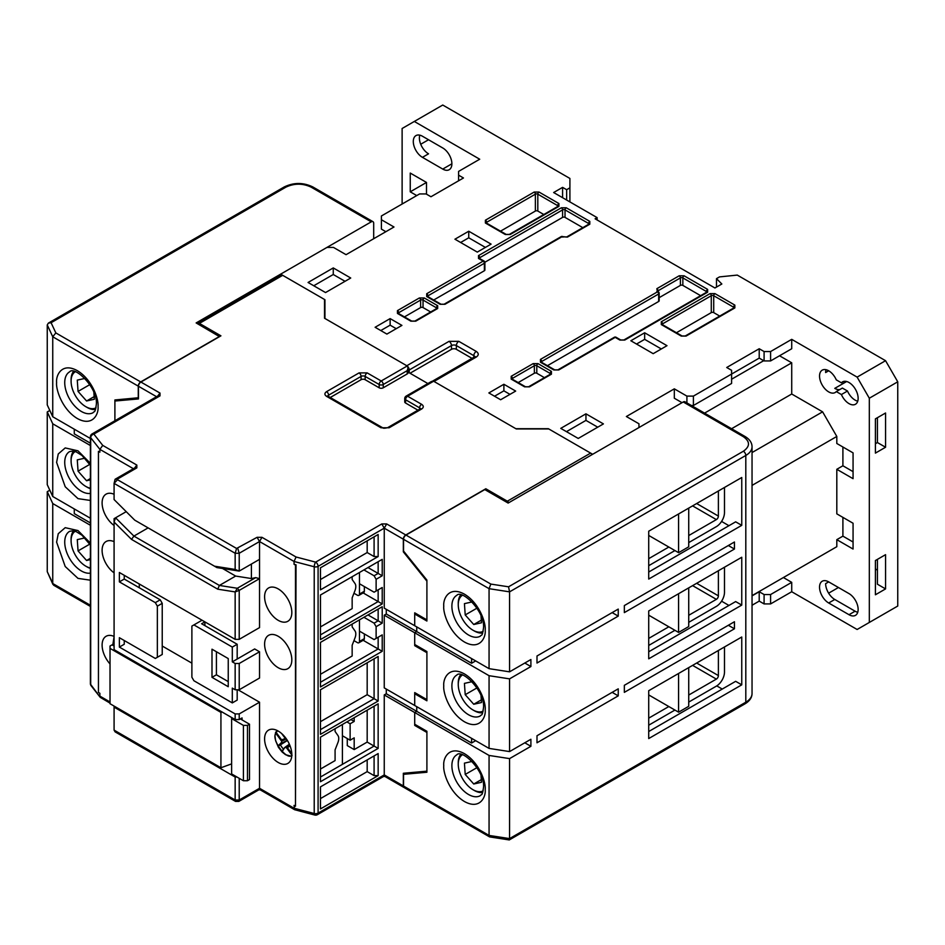 <?xml version="1.0" encoding="UTF-8"?>
<svg xmlns="http://www.w3.org/2000/svg" width="945" height="945" viewBox="0 0 945 945"><rect width="100%" height="100%" fill="white"/><g stroke="black" fill="none" stroke-linecap="round" stroke-linejoin="round"><path stroke-width="1.42" d="M724.484 567.213L724.484 592.314A11.494 6.639 -60 0 1 716.357 606.383L688.728 622.342M674.919 630.315L648.719 645.435M688.728 615.301L716.357 599.354A2.87 1.654 -60 0 0 718.389 595.834L718.389 570.733M648.719 638.407L668.824 626.795M724.484 487.466L724.484 512.568A11.494 6.639 -60 0 1 716.357 526.637L688.728 542.595M674.919 550.569L648.719 565.689M688.728 535.555L716.357 519.608A2.87 1.654 -60 0 0 718.389 516.088L718.389 490.987M648.719 558.66L668.824 547.049M354.186 717.68L354.186 721.437L350.122 723.775L350.122 740.195L354.186 737.856L354.186 749.586L347.276 745.593L347.276 738.553M342.397 763.891L342.397 724.484M648.719 535.437L678.581 552.671L678.581 513.974M688.728 508.115L688.728 546.812L678.581 552.671M291.828 754.618A19.243 11.116 60 0 1 287.835 763.43A19.243 11.116 60 0 1 273.01 758.28A19.243 11.116 60 0 1 264.6 738.907A19.243 11.116 60 0 1 268.593 730.095A19.243 11.116 60 0 1 283.417 735.257A19.243 11.116 60 0 1 291.828 754.618M278.22 667.725A19.243 11.116 60 0 1 265.639 650.762A19.243 11.116 60 0 1 268.593 635.335A19.243 11.116 60 0 1 278.22 636.292A19.243 11.116 60 0 1 290.788 653.255A19.243 11.116 60 0 1 287.835 668.67A19.243 11.116 60 0 1 278.22 667.725M278.22 620.345A19.243 11.116 60 0 1 265.639 603.382A19.243 11.116 60 0 1 268.593 587.955A19.243 11.116 60 0 1 278.22 588.912A19.243 11.116 60 0 1 290.788 605.875A19.243 11.116 60 0 1 287.835 621.29A19.243 11.116 60 0 1 278.22 620.345M114.085 494.27A19.243 11.116 -120 0 0 106.088 494.14A19.243 11.116 -120 0 0 102.851 508.516A19.243 11.116 -120 0 0 114.085 525.467M114.085 541.65A19.243 11.116 -120 0 0 106.088 541.52A19.243 11.116 -120 0 0 102.851 555.896A19.243 11.116 -120 0 0 114.085 572.847M114.085 636.41A19.243 11.116 -120 0 0 106.088 636.28A19.243 11.116 -120 0 0 102.107 645.092A19.243 11.116 -120 0 0 110.022 663.945M140.899 382.04L160 393.061L160 395.884L93.838 434.074L102.745 445.39L136.836 465.07L136.836 467.881L117.534 479.032L117.534 479.729L236.581 548.454L257.087 537.315L261.966 537.315L296.057 556.995L294.06 561.472L314.224 566.764A3.449 1.169 -75.3 0 1 315.654 562.133L381.804 523.943L386.682 523.943L384.249 528.16L384.249 608.143L414.713 625.732L414.713 612.832L426.904 619.873L426.904 581.163L403.338 551.856L403.338 539.193A3.449 1.984 -60 0 1 405.783 534.964L485.813 488.766L507.347 501.193L590.625 453.104L548.773 428.947L516.277 428.947L433.601 381.225L407.602 396.227L421.624 404.318C423.821 405.889 423.821 407.449 421.624 409.02L389.127 427.778L381 427.778L326.557 396.345C324.359 394.786 324.359 393.226 326.557 391.655L359.065 372.897L367.18 372.897L381.201 380.989A2.87 1.654 60 0 1 383.233 384.509L407.2 370.664L408.039 367.829L407.2 365.975L324.525 318.241L324.525 299.482L282.685 275.326A2.87 1.654 -120 0 0 281.244 275.184L197.966 323.261A2.87 1.654 60 0 1 199.407 323.403L220.929 335.829L140.899 382.04A3.449 1.984 120 0 0 138.466 386.257L138.466 398.932L114.9 401.034L114.9 420.749L114.9 399.959L138.466 397.75M433.601 381.225L431.57 381.426L406.173 396.085A2.87 1.654 60 0 1 407.602 396.227A2.87 1.654 120 0 0 405.57 399.747A2.87 1.654 180 0 1 405.559 399.735L419.592 407.838A2.87 1.654 180 0 1 420.395 408.736M427.884 383.552L408.039 372.094M590.625 453.104A2.87 1.654 60 0 1 592.054 454.628M507.347 501.193A2.87 1.654 60 0 1 508.776 502.705M485.813 490.171L485.813 488.766M403.338 551.856L403.928 551.514M261.966 537.315L259.532 541.532L259.532 627.61L239.215 639.34L235.151 639.34L119.365 572.493L119.365 581.872L155.323 602.638L157.354 606.158L157.354 657.283L155.323 658.452L119.365 637.698L119.365 647.077L124.244 644.266L124.244 640.509M237.786 548.454L239.215 553.262L259.532 541.532L294.06 561.472L294.06 564.283L296.009 564.803L295.478 806.227L295.478 565.11L294.06 564.283M236.581 548.454L235.151 553.262L235.151 569.445L214.503 566.197L134.733 520.152L114.085 499.551L114.085 483.367L235.151 553.262L239.215 553.262L239.215 571.087L235.151 569.445M117.534 479.729L114.085 483.367L115.101 479.269L135.111 467.716L136.836 467.881M117.534 479.032L115.101 479.269M102.745 445.39L99.875 449.359L133.387 468.708M160 395.884L158.276 395.707L92.114 433.909A3.449 1.984 60 0 1 93.838 434.074A3.449 2.563 141.8 0 0 90.696 437.712L99.875 449.359L99.875 452.171L98.445 451.356L99.875 452.171M407.2 370.664L407.2 373.948A2.87 1.654 -0 0 0 408.039 372.779L408.039 367.829M407.2 373.948L383.233 387.793L383.233 384.509A2.87 1.654 180 0 1 379.169 384.509A2.87 1.654 -60 0 1 381.201 380.989L407.2 365.975M367.18 372.897A2.87 1.654 120 0 0 365.148 376.417L379.169 384.509L379.169 387.793L365.148 379.701A2.87 1.654 0 0 0 361.084 379.701L330.242 397.502M417.938 410.165L405.57 403.031L405.57 399.747A2.87 1.654 180 0 1 404.732 398.577L404.732 401.861A2.87 1.654 0 0 0 405.57 403.031M379.169 387.793A2.87 1.654 0 0 0 383.233 387.793M414.713 645.671L414.713 632.772L384.249 615.183L384.249 687.889L414.713 705.49L414.713 692.579L426.904 699.619L426.904 652.711L414.713 645.671L415.729 645.092M404.165 787.563A3.449 1.984 -60 0 1 404.058 787.516A3.449 1.984 -60 0 1 403.338 785.933L403.338 773.27L426.904 771.167L426.904 732.458L414.713 725.417L415.729 724.839M414.713 725.417L414.713 712.518L384.249 694.929L384.249 774.912L383.528 776.495L384.969 776.495L404.058 787.516M384.249 694.929L386.281 693.76L386.281 689.07M384.249 615.183L386.281 614.014L386.281 609.324M378.154 701.025L378.154 656.468L320.461 689.767L320.461 734.336L378.154 701.025L374.09 698.686L374.09 658.807L378.154 656.468M320.461 781.716L378.154 748.405L378.154 703.848L320.461 737.147L320.461 781.716M378.154 753.567L320.461 786.878L320.461 808.92L378.154 775.621L378.154 753.567M378.154 534.492L320.461 567.803L320.461 589.845L378.154 556.546L378.154 534.492M376.122 591.027L376.122 579.297L382.217 575.777L382.217 559.357L320.461 595.007L320.461 639.576L382.217 603.926L382.217 587.506L374.09 592.196L359.466 583.75M376.122 638.407L376.122 626.677L382.217 623.157L382.217 606.737L320.461 642.387L320.461 686.956L382.217 651.306L382.217 634.886L374.09 639.576L359.466 631.13M295.478 806.227L294.06 805.4L294.639 809.723L314.779 815.039A3.449 1.169 -75.3 0 1 314.224 813.515L314.224 566.764A3.449 1.984 180 0 0 318.087 566.362L384.249 528.16L403.338 539.193M139.281 583.986L139.281 587.743M162.233 646.026L191.882 663.154M237.998 689.767L259.532 702.206L259.532 788.284L260.241 789.855L294.639 809.723M237.183 659.043L232.305 661.854L232.305 647.077L193.914 624.917L202.041 620.227L204.888 621.869L201.639 623.747L237.183 644.266L237.183 659.043L254.654 648.955L259.532 651.778L259.532 678.037L239.215 689.767L239.215 663.496L259.532 651.778M259.532 559.357L239.215 571.087L216.889 567.579L214.503 566.197M110.022 701.97L99.875 696.099L99.875 693.287L98.445 692.472L98.445 451.356M117.097 399.759L114.9 401.034M403.338 785.933L384.249 774.912L318.087 813.102A3.449 1.984 0 0 1 314.224 813.515L294.06 808.223L259.532 788.284L258.812 789.855L260.241 789.866M259.532 788.284L237.786 800.828M258.812 789.855L238.801 801.419L235.565 801.419L115.101 731.867L114.085 730.119L114.085 707.132L235.151 777.026L235.151 800.013L236.581 800.828M100.264 697.363L91.133 685.763A3.449 2.563 141.8 0 1 90.696 684.464L90.696 437.712A3.449 1.984 180 0 1 90.389 436.885L90.389 683.637A3.449 1.984 0 0 0 90.696 684.464L100.264 697.363L110.022 703.139M386.281 614.014L416.745 631.603L414.713 632.772L489.061 675.699L489.061 748.405L414.713 705.49L414.713 693.76L426.904 700.788L426.904 651.542L414.713 644.502L414.713 632.772L416.745 631.603L416.745 626.913L416.745 631.603L471.59 663.26L475.654 660.921M320.461 729.646L374.09 698.686L367.18 694.693L367.18 662.799M378.154 748.405L374.09 746.066L374.09 706.187L378.154 703.848M320.461 777.026L374.09 746.066L367.18 742.073L367.18 710.179M378.154 775.621L374.09 775.621L374.09 755.917M320.461 798.596L367.18 771.628L374.09 775.621M378.154 556.546L374.09 556.546L374.09 536.843M320.461 579.533L367.18 552.553L374.09 556.546M367.995 567.567L382.217 575.777M382.217 559.357L378.154 561.708L378.154 573.438L374.09 575.777L376.122 579.297M363.931 569.918L374.09 575.777M382.217 587.506L378.154 589.845L378.154 601.575L363.152 592.917M382.217 603.926L378.154 601.575L320.461 634.886L320.461 639.576M367.995 614.947L382.217 623.157M382.217 606.737L378.154 609.088L378.154 620.818L374.09 623.157L376.122 626.677M363.931 617.298L374.09 623.157M382.217 634.886L378.154 637.225L378.154 648.955L363.152 640.297M382.217 651.306L378.154 648.955L320.461 682.266L320.461 686.956M251.405 564.047L251.405 578.541L255.705 577.631L259.532 578.659L239.215 590.389L237.301 588.262L255.705 577.631M239.215 713.924L235.151 713.924L235.151 719.558L239.215 719.558L239.215 713.924L259.532 702.206M239.215 719.558L242.062 717.916L242.062 719.913M114.085 730.119L235.151 800.013L239.215 800.013L239.215 778.314M235.151 713.924L119.365 647.077M124.244 641.454L125.059 640.982M239.215 639.34L239.215 590.389L235.151 591.913L235.151 639.34M386.281 693.76L416.745 711.349L414.713 712.518L489.061 755.445L489.061 835.427L403.539 786.051L403.539 774.321L426.904 772.242L426.904 731.288L414.713 724.248L414.713 712.518L416.745 711.349L416.745 706.659L416.745 711.349L471.59 743.018L475.654 740.667M320.461 721.673L367.18 694.693M354.186 749.586L367.18 742.073M320.461 769.053L335.085 760.607L335.085 749.869L337.932 742.546A8.623 4.973 -60 0 0 337.932 735.505L335.085 731.465L335.085 728.701M367.18 771.628L367.18 759.898M367.18 552.553L367.18 540.835M320.461 626.913L352.154 608.615L352.154 597.878L354.989 590.554A8.623 4.973 -60 0 0 354.989 583.526L352.154 579.486L352.154 576.722M320.461 674.293L352.154 655.995L352.154 645.258L354.989 637.934A8.623 4.973 -60 0 0 354.989 630.906L352.154 626.854L352.154 624.09M222.477 568.453L235.648 576.06L251.405 578.541M235.151 777.026L236.982 777.026M235.151 719.558L114.085 649.664L114.085 522.018L131.52 539.394L217.728 589.172L235.151 591.913L237.301 588.262L219.394 585.451L235.648 576.06M124.244 575.304L124.244 579.061L160.201 599.815L162.233 603.335L162.233 654.472L157.354 657.283M239.215 689.767L235.151 689.767L232.305 688.125L232.305 702.903L237.183 700.091L237.183 689.767M232.305 661.854L235.151 663.496L239.215 663.496M235.151 689.767L235.151 663.496M114.085 706.069L114.085 707.132M114.085 518.663L114.085 522.018L115.573 517.801L114.085 518.663M126.228 511.658L115.573 517.801L133.906 536.087L148.129 527.877M354.186 721.437L350.938 719.558M217.728 589.172L219.394 585.451L133.906 536.087L131.52 539.394M162.233 603.335L157.354 606.158M155.323 602.638L160.201 599.815M119.365 581.872L124.244 579.061M232.305 647.077L237.183 644.266M204.888 621.869L204.888 625.625M193.914 624.917L191.882 626.086L191.882 677.222L193.914 680.743L232.305 702.903M211.999 677.341L228.241 686.72L228.241 658.57L211.999 649.191L211.999 677.341L216.417 674.789L228.241 681.617M350.122 740.195L342.397 735.742M346.874 721.909L350.122 723.775M216.417 651.743L216.417 674.789M90.389 568.417A22.562 13.029 60 0 1 87.046 566.894L85.806 566.173A20.802 12.013 60 0 1 71.088 540.694A20.802 12.013 60 0 1 75.21 531.279M90.389 567.98A20.802 12.013 60 0 1 85.806 566.173L87.046 566.894M71.088 540.694L71.088 539.264A22.562 13.029 60 0 1 73.545 530.866M84.908 537.918L77.277 539.619L78.057 550.911L86.574 560.491L90.389 559.641M78.057 550.911L89.81 544.119M90.389 558.282L86.574 560.491M724.484 646.971L724.484 672.06A11.494 6.639 -60 0 1 716.357 686.141L688.728 702.088M674.919 710.061L648.719 725.193M688.728 695.047L716.357 679.101A2.87 1.654 -60 0 0 718.389 675.58L718.389 650.479M648.719 718.153L668.824 706.541M482.706 632.996A22.562 13.029 60 0 1 474.201 630.917L472.961 630.209A20.802 12.013 60 0 1 458.254 604.729A20.802 12.013 60 0 1 462.365 595.315M483.167 631.343A20.802 12.013 60 0 1 472.961 630.209L474.201 630.917M458.254 604.729L458.254 603.288A22.562 13.029 60 0 1 460.699 594.889M472.063 601.941L464.432 603.642L465.212 614.947L473.74 624.515L481.489 622.79L481.017 615.963M473.74 624.515L481.312 620.144M465.212 614.947L476.977 608.155M442.744 147.963A12.923 7.465 60 0 1 451.887 163.792A12.923 7.465 60 0 1 449.206 169.71A12.923 7.465 60 0 1 442.744 169.072L422.439 157.342A12.923 7.465 60 0 1 413.993 145.955A12.923 7.465 60 0 1 415.965 135.596A12.923 7.465 60 0 1 422.439 136.234L442.744 147.963M843.92 381.355L841.404 382.808A12.923 7.465 60 0 1 842.538 381.874A12.923 7.465 60 0 1 852.496 385.336A12.923 7.465 60 0 1 858.143 398.341A12.923 7.465 60 0 1 855.461 404.259A12.923 7.465 60 0 1 841.404 394.537L836.29 391.584A12.923 7.465 60 0 1 835.156 392.529A12.923 7.465 60 0 1 822.221 385.064A12.923 7.465 60 0 1 822.221 370.145A12.923 7.465 60 0 1 836.29 379.866L841.404 382.808M849 593.602A12.923 7.465 60 0 1 858.143 609.442A12.923 7.465 60 0 1 855.461 615.36A12.923 7.465 60 0 1 849 614.711L828.682 602.993A12.923 7.465 60 0 1 820.236 591.594A12.923 7.465 60 0 1 822.221 581.234A12.923 7.465 60 0 1 828.682 581.884L849 593.602M752.043 605.261L759.213 601.114L764.092 603.926L770.588 603.926L791.721 591.735L857.127 629.488L897.75 606.04L897.75 381.804L885.559 360.695L737.277 275.089L719.523 276.897L716.487 278.645L716.487 287.091M869.317 622.46L869.317 398.223L857.127 377.114L791.721 339.349L791.721 348.74L770.588 360.931L764.092 360.931L759.213 358.12L759.213 348.74L726.717 367.499L731.595 370.31L731.595 374.066L693.406 396.109L686.909 396.109L674.317 388.844L626.37 416.521L638.962 423.785L638.962 427.542L592.657 454.285L548.372 428.711L515.875 428.711L434.015 381.449L476.268 357.056C478.891 355.19 478.891 353.312 476.268 351.434L458.797 341.346L449.04 341.346L406.799 365.739L324.938 318.477L324.938 299.719L280.653 274.144L280.653 275.527M409.232 372.779L409.232 369.967L451.486 345.563A3.449 1.984 -120 0 0 449.04 341.346M407.708 366.471A3.449 1.984 60 0 1 409.232 369.967M402.121 204.014L402.121 128.496L414.312 121.456L479.717 159.221L458.597 171.411L458.597 175.168L463.463 177.979L430.967 196.749L426.089 193.938L419.592 193.938L381.402 215.98L381.402 219.736L393.994 227.001L346.059 254.677L333.467 247.413L326.97 247.413L280.653 274.144M416.745 195.58L410.248 191.823L410.248 173.065L426.502 182.444L426.502 194.174M597.122 219.972L597.122 217.622L553.652 192.532L562.594 187.37L562.594 197.682M877.432 570.154L875.401 568.973M779.53 355.769L791.721 362.809L791.721 394.006L822.599 411.831L836.809 436.46L836.809 443.488L853.063 452.879L853.063 478.678L836.809 469.299L836.809 513.856L853.063 523.246L853.063 549.045L836.809 539.654L836.809 546.694L822.599 554.904M783.393 577.537L791.721 582.344L791.721 591.735M770.588 603.926L770.588 594.547L791.721 582.344M752.043 595.87L759.213 591.735L759.213 601.114M791.721 394.006L731.584 428.723M704.568 413.119L791.721 362.809M759.213 348.74L764.092 351.552L770.588 351.552L791.721 339.349M885.559 360.695L857.127 377.114M597.122 217.622L595.09 218.791L714.94 287.989L721.838 283.996L716.487 278.645M414.312 121.456L442.744 105.037L569.906 178.451L569.906 187.831L566.657 189.709L562.594 187.37M390.131 318.595L375.106 327.277L386.883 334.081L401.92 325.399L390.131 318.595L390.131 325.163L380.788 330.561M488.86 392.943L500.637 399.747L515.675 391.076L503.886 384.272L488.86 392.943M585.947 413.827L560.763 428.368L578.234 438.445L603.418 423.903L585.947 413.827L585.947 420.395L566.457 431.652M350.725 278.019L333.266 267.931L308.07 282.472L325.541 292.56L350.725 278.019M454.935 239.203L477.284 252.102L491.093 244.129L468.744 231.23L454.935 239.203M630.847 340.755L653.184 353.666L666.993 345.681L644.655 332.782L630.847 340.755M410.047 373.24L451.486 349.319A3.449 1.984 180 0 1 456.352 349.319L472.004 358.356M381.402 219.736L381.402 229.115L385.867 231.69M420.726 144.254L428.534 139.754M419.781 135.159A12.923 7.465 -120 0 0 428.534 153.822L422.439 157.342M426.502 182.444L410.248 191.823M897.75 381.804L869.317 398.223M885.559 447.245L875.401 453.116L875.401 418.871L885.559 413L885.559 447.245L877.432 442.555L875.401 443.725M875.401 560.539L875.401 594.783L885.559 588.912L885.559 554.668L875.401 560.539M826.036 369.708A12.923 7.465 -120 0 0 825.635 372.543L828.682 370.783M846.661 381.508L834.778 388.371A12.923 7.465 -120 0 0 839.857 389.529M841.404 394.537L847.488 391.017L842.385 388.076L836.29 391.584M877.432 559.357L877.432 584.223L885.559 588.912M877.432 417.69L877.432 442.555M828.682 581.884L825.635 583.644A12.923 7.465 -120 0 0 834.778 599.473L855.095 611.202A12.923 7.465 -120 0 0 857.741 612.277M838.439 587.506L828.635 593.177M822.599 411.831L752.043 452.56M763.69 360.695L731.595 379.228M682.03 402.676L674.317 398.223L674.317 388.844M691.362 405.499L693.406 405.499L731.595 383.446L731.595 374.066L759.213 358.12M770.588 360.931L770.588 351.552M770.588 594.547L764.092 594.547L759.213 591.735M752.043 595.645L836.809 546.694M836.809 539.654L842.905 536.146L853.063 542.005M842.905 517.376L842.905 536.146M842.905 447.009L842.905 465.779L836.809 469.299M752.043 485.399L836.809 436.46M842.905 465.779L853.063 471.638M847.488 391.017A12.923 7.465 -120 0 0 855.095 400.101A12.923 7.465 -120 0 0 857.741 401.176M764.092 603.926L764.092 594.547M686.909 396.109L686.909 402.924M693.406 405.499L693.406 396.109M569.906 187.831L569.906 201.911M396.227 328.683L390.131 325.163M503.886 384.272L503.886 390.84L494.542 396.227M509.981 394.36L503.886 390.84M597.736 427.187L585.947 420.395M333.266 267.931L333.266 274.499L313.764 285.756M345.043 281.303L333.266 274.499M468.744 231.23L468.744 237.797L460.617 242.487M485.399 247.413L468.744 237.797M644.655 332.782L644.655 339.349L636.528 344.039M661.311 348.965L644.655 339.349M458.597 175.168L458.597 180.802M566.657 200.033L566.657 189.709M764.092 360.931L764.092 351.552M544.414 377.646L536.795 373.24A1.725 0.992 -0 0 0 534.362 373.24L518.203 382.571M719.712 316.079L713.723 312.618A1.725 0.992 -0 0 0 711.278 312.618L676.443 332.734M658.665 292.56A1.725 0.992 180 0 1 659.173 293.269L659.173 300.77A1.725 0.992 180 0 1 658.665 301.479L547.45 365.68M700.623 295.667L682.845 285.402A1.725 0.992 -0 0 0 680.4 285.402L659.173 297.663M484.383 261.836A1.725 0.992 180 0 1 484.891 262.545A1.725 0.992 180 0 1 484.383 263.242A1.725 0.992 -120 0 0 483.167 261.127L426.703 293.73L426.703 296.553L440.11 304.29L444.977 304.29L561.98 236.734L567.461 237.089L589.81 224.189L589.81 221.378L566.244 207.77L561.377 207.77L478.501 255.622L478.501 258.434L483.167 261.127A1.725 0.992 -60 0 1 484.029 261.044L479.363 258.351A1.725 0.992 120 0 0 478.501 258.434M484.868 262.261L562.594 217.385L562.594 209.885A1.725 0.992 -120 0 0 561.377 207.77M582.805 227.65L565.027 217.385A1.725 0.992 -0 0 0 562.594 217.385M427.435 296.411A1.725 0.992 180 0 1 427.92 295.844L484.383 263.242L484.383 270.742L433.708 300.014M486.132 222.878A1.725 0.992 180 0 1 486.628 222.311L535.378 194.174L535.378 211.054L500.531 231.171M543.8 214.515L537.811 211.054L537.811 194.174A1.725 0.992 -60 0 1 539.028 192.059L534.149 192.059L485.399 220.209L485.399 223.02L505.315 234.514L510.182 234.514L558.932 206.364L558.932 203.553L539.028 192.059M430.66 311.968L423.041 307.574A1.725 0.992 -0 0 0 420.608 307.574L404.46 316.894M484.383 270.742A1.725 0.992 0 0 0 484.891 270.046L484.891 262.545A1.725 1.725 0 0 0 484.029 261.044M535.378 211.054A1.725 0.992 180 0 1 537.811 211.054M90.389 488.671A22.562 13.029 60 0 1 87.046 487.147L85.806 486.427A20.802 12.013 60 0 1 71.088 460.947A20.802 12.013 60 0 1 75.21 451.533M90.389 488.234A20.802 12.013 60 0 1 85.806 486.427L87.046 487.147M71.088 460.947L71.088 459.518A22.562 13.029 60 0 1 73.545 451.119M84.908 458.171L77.277 459.872L78.057 471.165L86.574 480.745L90.389 479.895M78.057 471.165L89.81 464.373M90.389 478.536L86.574 480.745M353.95 593.236L357.434 595.244A2.87 1.654 -120 0 0 358.876 595.385L363.742 592.574A2.87 1.654 -120 0 0 364.345 591.263L364.345 586.573M358.876 595.385A2.87 1.654 -120 0 0 359.466 594.074L359.466 572.493M648.719 615.183L678.581 632.418L678.581 593.72M688.728 587.861L688.728 626.559L678.581 632.418M482.706 792.489A22.562 13.029 60 0 1 474.201 790.422L472.961 789.701A20.802 12.013 60 0 1 458.254 764.221A20.802 12.013 60 0 1 462.365 754.807M483.167 790.835A20.802 12.013 60 0 1 472.961 789.701L474.201 790.422M458.254 764.221L458.254 762.78A22.562 13.029 60 0 1 460.699 754.393M472.063 761.446L464.432 763.135L465.212 774.439L473.74 784.007L481.489 782.283L481.017 775.455M473.74 784.007L481.312 779.637M465.212 774.439L476.977 767.647M353.95 640.615L357.434 642.624A2.87 1.654 -120 0 0 358.876 642.765L363.742 639.954A2.87 1.654 -120 0 0 364.345 638.643L364.345 633.941M358.876 642.765A2.87 1.654 -120 0 0 359.466 641.454L359.466 619.873M219.512 336.656L196.147 322.93L371.243 221.851A3.449 1.984 -60 0 1 372.968 221.673A3.449 1.984 -60 0 1 373.688 223.256L373.688 238.731M219.512 336.42L140.699 381.922L55.838 332.923L51.089 322.717L285.933 187.134C294.332 183.212 302.731 183.212 311.118 187.134L371.243 221.851M90.389 438.492L52.743 416.757L52.743 336.774L55.838 332.923M285.933 187.134A3.449 1.984 60 0 0 284.209 186.956L48.372 323.119L47.25 324.938L52.743 336.774L138.265 386.151L138.265 397.869M90.389 518.238L52.743 496.503L52.743 423.797L90.389 445.532M90.389 605.261L52.743 583.526L52.743 503.543L90.389 525.278M48.372 323.119L51.089 322.717M138.265 386.151A3.449 1.984 -60 0 1 140.699 381.922M47.25 324.938L47.25 404.921L52.743 416.757M52.743 423.797L47.25 411.949L47.25 484.667L52.743 496.503M74.277 429.184L74.277 433.873L90.389 443.181M47.25 411.949L49.825 410.461M52.743 503.543L47.25 491.695L47.25 571.678L53.652 585.215L90.389 606.418M74.277 508.93L74.277 513.619L90.389 522.928M47.25 491.695L49.825 490.219M47.25 571.678L52.932 584.423M276.034 731.891L277.57 730.698M285.886 738.222L281.645 739.911L276.448 732.836L275.834 733.32L275.916 731.926L278.019 730.934M281.645 739.911L281.669 741.246L275.834 733.32L275.857 732.032L275.834 733.32C270.92 739.403 286.725 760.855 292.064 755.338M276.448 732.836L276.472 732.139M284.681 747.601L282.153 751.523L284.776 747.471L287.469 747.802L289.985 745.688M281.669 741.246L281.669 743.254L279.389 745.487L287.41 740.49M285.402 737.561L284.35 736.84L284.788 737.679M282.779 750.082L284.693 747.542M282.153 751.523L278.007 745.9L279.389 745.487M284.776 747.471L289.371 744.211M286.276 747.412L289.678 744.908M287.28 740.278L281.669 743.254M286.382 738.907L281.693 741.187M95.539 409.468A22.562 13.029 60 0 1 87.046 407.401L85.806 406.681A20.802 12.013 60 0 1 71.088 381.201A20.802 12.013 60 0 1 75.21 371.787M96.012 407.827A20.802 12.013 60 0 1 85.806 406.681L87.046 407.401M71.088 381.201L71.088 379.772A22.562 13.029 60 0 1 73.545 371.373M84.908 378.425L77.277 380.126L78.057 391.419L86.574 400.987L94.335 399.262L93.862 392.435M78.057 391.419L89.81 384.627M94.146 396.628L86.574 400.987M648.719 694.929L678.581 712.176L678.581 673.466M688.728 667.607L688.728 706.305L678.581 712.176M403.539 539.3L489.061 588.676L490.845 584.081L405.984 535.083A3.449 1.984 120 0 0 403.539 539.3L403.539 551.029L426.904 580.088L426.904 621.042L414.713 614.014L415.729 613.423M683.247 401.979L743.372 436.696A3.449 1.984 -60 0 1 745.097 436.519L684.971 401.802A3.449 1.984 120 0 0 683.247 401.979L508.15 503.071L484.797 489.581L405.984 535.083M489.061 668.658L509.568 671.836L509.568 591.853L489.061 588.676L489.061 668.658L414.713 625.732L414.713 614.014M752.043 693.524C751.996 697.552 749.692 700.977 745.097 703.777A3.449 1.984 60 0 0 745.806 702.206A21.262 12.273 0 0 0 752.043 693.524L752.043 446.772A21.262 12.273 180 0 1 745.806 455.455L745.806 702.206L508.54 839.195M745.097 703.777L509.26 839.94L489.581 836.892L404.259 787.634A3.449 1.984 120 0 1 403.539 786.051M524.806 742.782L530.901 746.302L509.568 758.611L509.568 838.593L489.061 835.427L489.581 836.892M403.539 774.321L405.748 773.057M509.568 758.611L489.061 755.445M414.713 693.76L415.729 693.169M489.061 748.405L509.568 751.582L509.568 678.864L489.061 675.699M524.806 663.036L530.901 666.544L509.568 678.864M509.568 751.582L530.901 739.262L530.901 746.302M509.568 671.836L530.901 659.515L530.901 666.544M743.372 436.696C750.165 441.539 750.165 446.383 743.372 451.237A3.449 1.984 -120 0 1 745.806 455.455L509.568 591.853L508.54 586.81L490.845 584.081M536.996 663.036L536.996 655.995L618.243 609.088L618.243 616.116L536.996 663.036M624.338 612.608L624.338 605.568L734.442 542.005L734.442 549.045L624.338 612.608M734.442 628.791L624.338 692.354L624.338 685.314L734.442 621.751L734.442 628.791L728.347 625.271M618.243 695.863L536.996 742.782L536.996 735.742L618.243 688.834L618.243 695.863L612.159 692.354M741.754 525.349L648.719 579.061L648.719 531.208L741.754 477.497L741.754 525.349L735.659 521.829L648.719 572.02M741.754 605.095L648.719 658.807L648.719 610.966L741.754 557.255L741.754 605.095L735.659 601.575L648.719 651.778M741.754 684.841L648.719 738.553L648.719 690.712L741.754 637.001L741.754 684.841L735.659 681.321L648.719 731.524M471.59 738.317L471.59 743.018M471.59 658.57L471.59 663.26M612.159 612.608L618.243 616.116M728.347 545.525L734.442 549.045M728.949 525.703L721.578 521.439M728.949 605.45L721.578 601.185M722.252 689.07L716.759 685.893M232.458 717.999L231.619 718.578L243.408 725.382L247.472 725.382L249.504 724.201L240.337 718.909M114.085 646.026L112.053 644.856L110.022 646.026L110.022 648.376L220.929 712.4L222.051 711.998M247.472 725.382L247.472 780.735L249.504 779.566L249.504 724.201M247.472 780.735L243.408 780.735L243.408 725.382M231.619 718.578L231.619 773.931L243.408 780.735M110.022 648.376L110.022 703.73L220.929 767.753L231.619 763.879M220.929 767.753L220.929 712.4M482.706 712.743A22.562 13.029 60 0 1 474.201 710.675A22.562 13.029 60 0 1 474.201 710.664L472.961 709.955L474.201 710.675M483.167 711.089A20.802 12.013 60 0 1 472.961 709.955L472.961 709.955A20.802 12.013 60 0 1 458.254 684.475A20.802 12.013 60 0 1 462.365 675.061M458.254 684.475L458.254 683.034A22.562 13.029 60 0 1 460.699 674.635M472.063 681.699L464.432 683.389L465.212 694.693L473.74 704.261L481.489 702.537L481.017 695.709M473.74 704.261L481.312 699.891M465.212 694.693L476.977 687.901M718.389 595.834L696.654 583.289M692.591 585.628L716.357 599.354M718.389 516.088L696.654 503.531M692.591 505.882L716.357 519.608M282.685 275.326L199.407 323.403M296.057 556.995L315.654 562.133A3.449 1.984 60 0 1 318.087 566.362L318.087 813.102A3.449 1.984 60 0 1 317.378 814.684L383.528 776.495M386.682 523.943L405.783 534.964M359.065 372.897A2.87 1.654 60 0 1 361.084 376.417A2.87 1.654 180 0 1 365.148 376.417L365.148 379.701M326.557 391.655A2.87 1.654 60 0 1 328.588 395.175L361.084 376.417L361.084 379.701M326.557 396.345A2.87 1.654 -60 0 1 327.998 396.203L327.75 396.345M327.785 396.073A2.87 1.654 180 0 1 328.588 395.175L328.588 396.546M381 427.778A2.87 1.654 -60 0 1 382.43 427.636C382.949 428.404 384.698 428.404 387.686 427.636L420.182 408.866A2.87 1.654 -120 0 1 421.624 409.02M389.127 427.778A2.87 1.654 -120 0 0 387.686 427.636M421.624 404.318A2.87 1.654 120 0 0 419.592 407.838L419.592 409.22M381.804 523.943L384.249 528.16M257.087 537.315L259.532 541.532M136.836 465.07L134.615 467.999M160 393.061L157.78 395.99M138.466 386.257L156.551 396.699M384.249 774.912L384.958 776.495M718.389 675.58L696.654 663.036M692.591 665.374L716.357 679.101M538.012 363.624L533.134 363.624L511.198 376.299L511.198 379.11L524.605 386.848L529.483 386.848L551.419 374.185L551.419 371.373L538.012 363.624A1.725 0.992 -60 0 0 536.795 365.739L550.203 373.476A1.725 0.992 -60 0 1 551.419 371.373M734.844 307.928L734.844 305.105L714.94 293.611L710.061 293.611L661.311 321.761L661.311 324.572L681.215 336.066L686.094 336.066L734.844 307.928A1.725 0.992 60 0 0 733.981 307.834L734.123 307.928M558.731 369.967L615.207 337.365L619.873 340.058L624.751 340.058L707.628 292.206L707.628 289.394L684.062 275.786L679.183 275.786L656.846 288.686L657.448 291.851L540.445 359.407L540.445 362.218L553.853 369.967L558.731 369.967A1.725 0.992 60 0 0 557.869 369.873L614.345 337.27A1.725 0.992 -120 0 1 615.207 337.365A1.725 0.992 120 0 1 616.057 337.27A1.725 1.725 0 0 0 614.345 337.27M397.455 310.621L397.455 313.433L410.851 321.17L415.729 321.17L437.665 308.507L437.665 305.696L424.258 297.959L419.391 297.959L397.455 310.621A1.725 0.992 -120 0 1 398.672 312.736L420.608 300.061A1.725 0.992 -120 0 0 419.391 297.959M451.887 163.792L442.744 169.072M834.778 599.473L828.682 602.993M855.095 611.202L849 614.711M451.486 349.319L451.486 345.563A3.449 1.984 180 0 1 456.352 345.563A3.449 1.984 -60 0 1 458.797 341.346M456.352 349.319L456.352 345.563L473.823 355.651A3.449 1.984 -60 0 1 476.268 351.434M432.715 381.036L474.544 356.891A3.449 1.984 60 0 1 476.268 357.056M473.823 357.305L473.823 355.651A3.449 1.984 180 0 1 474.792 356.726M511.198 376.299A1.725 0.992 60 0 1 512.414 378.402L534.362 365.739A1.725 0.992 -120 0 0 533.134 363.624M534.362 373.24L534.362 365.739A1.725 0.992 180 0 1 536.795 365.739L536.795 373.24M529.483 386.848A1.725 0.992 60 0 0 528.621 386.765L550.557 374.102A1.725 0.992 60 0 1 551.419 374.185M550.203 374.303L550.203 373.476A1.725 0.992 180 0 1 550.687 374.043M528.621 386.765L525.467 386.765A1.725 0.992 120 0 0 524.605 386.848M525.467 386.765L512.06 379.028A1.725 0.992 120 0 0 511.198 379.11M511.93 378.969A1.725 0.992 180 0 1 512.414 378.402L512.414 379.228M714.94 293.611A1.725 0.992 120 0 0 713.723 295.726L733.627 307.219A1.725 0.992 -60 0 1 734.844 305.105M733.627 308.625L733.627 307.219A1.725 0.992 180 0 1 734.111 307.786M661.311 324.572A1.725 0.992 120 0 1 662.173 324.489L682.077 335.983L685.231 335.983A1.725 0.992 60 0 1 686.094 336.066M682.077 335.983A1.725 0.992 120 0 0 681.215 336.066M662.043 324.43A1.725 0.992 180 0 1 662.528 323.875A1.725 0.992 -120 0 0 661.311 321.761M662.528 324.702L662.528 323.875L711.278 295.726A1.725 0.992 -120 0 0 710.061 293.611M711.278 312.618L711.278 295.726A1.725 0.992 180 0 1 713.723 295.726L713.723 312.618M619.873 340.058A1.725 0.992 -60 0 1 620.735 339.976L616.057 337.27M540.445 362.218A1.725 0.992 120 0 1 541.308 362.136L554.715 369.873A1.725 0.992 120 0 0 553.853 369.967M541.178 362.077A1.725 0.992 180 0 1 541.674 361.522A1.725 0.992 -120 0 0 540.445 359.407M541.674 362.337L541.674 361.522L658.665 293.966A1.725 0.992 -120 0 0 657.448 291.851A1.725 0.992 -60 0 1 658.311 291.769L657.708 291.414A1.725 0.992 120 0 0 656.846 291.509M657.578 291.367A1.725 0.992 180 0 1 658.063 290.8A1.725 0.992 -120 0 0 656.846 288.686M658.063 291.627L658.063 290.8L680.4 277.901A1.725 0.992 -120 0 0 679.183 275.786M680.4 285.402L680.4 277.901A1.725 0.992 180 0 1 682.845 277.901A1.725 0.992 -60 0 1 684.062 275.786M682.845 285.402L682.845 277.901L706.399 291.509A1.725 0.992 -60 0 1 707.628 289.394M706.399 292.915L706.399 291.509A1.725 0.992 180 0 1 706.895 292.064M706.907 292.206L706.765 292.123A1.725 0.992 60 0 1 707.628 292.206M706.765 292.123L623.889 339.976A1.725 0.992 60 0 1 624.751 340.058M479.233 258.292A1.725 0.992 180 0 1 479.717 257.725A1.725 0.992 -120 0 0 478.501 255.622M479.717 258.552L479.717 257.725L562.594 209.885A1.725 0.992 180 0 1 565.027 209.885A1.725 0.992 -60 0 1 566.244 207.77M565.027 217.385L565.027 209.885L588.593 223.481A1.725 0.992 -60 0 1 589.81 221.378M563.09 236.923A1.725 0.992 120 0 0 562.842 236.652L566.61 237.006L588.948 224.107A1.725 0.992 60 0 1 589.81 224.189M588.593 224.898L588.593 223.481A1.725 0.992 180 0 1 589.078 224.048M566.61 237.006A1.725 0.992 60 0 1 567.461 237.089M563.456 237.006A1.725 0.992 120 0 0 562.594 237.089M561.117 236.652A1.725 1.725 0 0 1 562.842 236.652A1.725 0.992 120 0 0 561.98 236.734A1.725 0.992 -120 0 0 561.117 236.652L444.115 304.207A1.725 0.992 60 0 1 444.977 304.29M444.115 304.207L440.972 304.207A1.725 0.992 120 0 0 440.11 304.29M440.972 304.207L427.565 296.458A1.725 0.992 120 0 0 426.703 296.553M427.92 296.671L427.92 295.844A1.725 0.992 -120 0 0 426.703 293.73M485.399 223.02A1.725 0.992 120 0 1 486.262 222.937L506.177 234.419L509.32 234.419A1.725 0.992 60 0 1 510.182 234.514M558.932 206.364A1.725 0.992 -120 0 0 558.07 206.282L509.32 234.419M506.177 234.419A1.725 0.992 120 0 0 505.315 234.514M486.628 223.138L486.628 222.311A1.725 0.992 -120 0 0 485.399 220.209M558.932 203.553A1.725 0.992 -60 0 0 557.715 205.656L537.811 194.174A1.725 0.992 180 0 0 535.378 194.174A1.725 0.992 -120 0 0 534.149 192.059M557.715 207.073L557.715 205.656A1.725 0.992 180 0 1 558.2 206.223M410.851 321.17A1.725 0.992 -60 0 1 411.713 321.087L398.317 313.35A1.725 0.992 120 0 0 397.455 313.433M398.176 313.291A1.725 0.992 180 0 1 398.672 312.736L398.672 313.551M420.608 307.574L420.608 300.061A1.725 0.992 180 0 1 423.041 300.061A1.725 0.992 -60 0 1 424.258 297.959M423.041 307.574L423.041 300.061L436.448 307.81A1.725 0.992 -60 0 1 437.665 305.696M436.448 308.625L436.448 307.81A1.725 0.992 180 0 1 436.933 308.365M436.956 308.507L436.803 308.424A1.725 0.992 60 0 1 437.665 308.507M436.803 308.424L414.867 321.087A1.725 0.992 60 0 1 415.729 321.17M658.311 291.769A1.725 1.725 0 0 1 659.173 293.269A1.725 0.992 180 0 1 658.665 293.966L658.665 301.479M364.345 591.263L359.466 594.074M364.345 638.643L359.466 641.454M81.388 411.477A23.554 13.596 60 0 1 64.732 382.63A23.554 13.596 60 0 1 69.611 371.846C74.62 365.573 97.89 387.615 96.355 404.212C94.937 414.264 94.453 410.579 93.165 412.646A23.554 13.596 60 0 1 81.388 411.477M90.389 493.373A23.554 13.596 60 0 1 81.388 491.223A23.554 13.596 60 0 1 64.732 462.377A23.554 13.596 60 0 1 69.611 451.592L72.907 451.025L76.226 451.911L82.002 455.478L90.389 465.283M90.389 573.119A23.554 13.596 60 0 1 81.388 570.969A23.554 13.596 60 0 1 64.732 542.123A23.554 13.596 60 0 1 69.611 531.338L72.907 530.783L76.226 531.657L82.002 535.236L90.389 545.041M56.605 382.63C55.767 389.151 61.992 409.339 77.325 418.517C92.657 427.045 98.871 414.028 98.044 406.551C98.871 400.03 92.657 379.843 77.325 370.664C61.992 362.136 55.767 375.153 56.605 382.63M90.389 463.322L77.998 450.824L65.217 447.93L58.259 453.966L56.605 462.377L65.217 486.769L77.998 498.641L90.389 500.448M90.389 543.068L77.998 530.57L65.217 527.676L58.259 533.712L56.605 542.123L65.217 566.516L77.998 578.387L90.389 580.195M284.209 186.956C293.753 182.35 303.298 182.35 312.842 186.956A3.449 1.984 120 0 0 311.118 187.134M278.007 745.9L281.421 742.557M291.816 755.02L286.229 747.424M282.071 733.922L284.835 737.667M291.804 753.685L287.469 747.802M283.5 749.101A11.718 6.769 60 0 1 280.393 744.825M113.069 645.435L114.085 637.922M468.543 794.497A23.554 13.596 60 0 1 451.887 765.651A23.554 13.596 60 0 1 456.766 754.866C461.774 748.594 485.045 770.636 483.521 787.22C482.056 797.356 481.655 793.528 480.32 795.666A23.554 13.596 60 0 1 468.543 794.497M468.543 714.751A23.554 13.596 60 0 1 451.887 685.905A23.554 13.596 60 0 1 456.766 675.12C461.774 668.847 485.045 690.889 483.521 707.474C482.056 717.609 481.655 713.782 480.32 715.92A23.554 13.596 60 0 1 468.543 714.751M468.543 635.005A23.554 13.596 60 0 1 451.887 606.147A23.554 13.596 60 0 1 456.766 595.374C461.774 589.101 485.045 611.143 483.521 627.728C482.056 637.863 481.655 634.036 480.32 636.174A23.554 13.596 60 0 1 468.543 635.005M485.198 789.571C486.037 783.051 479.812 762.863 464.479 753.685C449.147 745.156 442.933 758.173 443.76 765.651C442.933 772.159 449.147 792.347 464.479 801.537C479.812 810.066 486.037 797.048 485.198 789.571M485.198 709.825C486.037 703.304 479.812 683.117 464.479 673.939C449.147 665.41 442.933 678.415 443.76 685.905C442.933 692.413 449.147 712.601 464.479 721.791C479.812 730.308 486.037 717.302 485.198 709.825M485.198 630.079C486.037 623.558 479.812 603.371 464.479 594.192C449.147 585.664 442.933 598.669 443.76 606.147C442.933 612.667 449.147 632.855 464.479 642.033C479.812 650.562 486.037 637.556 485.198 630.079M743.372 451.237L508.54 586.81M327.998 396.203L382.43 427.636M406.173 396.085A2.87 2.87 0 0 0 404.732 398.577M92.114 433.909A3.449 3.449 0 0 0 90.389 436.885M314.779 815.039A3.449 3.449 0 0 0 317.378 814.684M90.389 683.637A3.449 3.449 0 0 0 91.133 685.763M685.231 335.983L733.981 307.834M554.715 369.873L557.869 369.873M623.889 339.976L620.735 339.976M414.867 321.087L411.713 321.087M312.842 186.956L372.968 221.673M291.733 756.331L285.579 754.724L282.177 752.066L278.444 747.33L275.597 740.667L275.007 736.037L275.597 732.375L277.535 730.674M284.41 737.277L281.681 733.568M114.085 636.599L112.762 645.258M752.043 446.772C751.996 442.744 749.692 439.33 745.097 436.519"/></g></svg>
